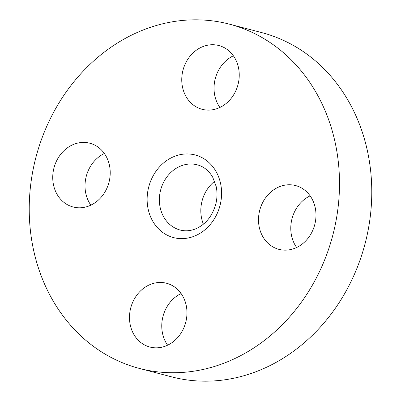 <?xml version="1.0" encoding="UTF-8"?>
<svg xmlns="http://www.w3.org/2000/svg" width="401" height="401" viewBox="0 0 401 401"><rect width="100%" height="100%" fill="white"/><g stroke="black" fill="none" stroke-linecap="round" stroke-linejoin="round"><path stroke-width="0.6" d="M109.318 164.711A32.962 28.431 -75.4 0 0 89.814 143.217A32.962 28.431 -75.4 0 0 61.599 153.202A32.962 28.431 -75.4 0 0 53.639 185.508A32.962 28.431 -75.4 0 0 73.147 207.001A32.962 28.431 -75.4 0 0 101.363 197.016A32.962 28.431 -75.4 0 0 109.318 164.711M104.365 153.498A32.962 28.431 -75.4 0 0 85.919 193.944A32.962 28.431 -75.4 0 0 90.872 205.152M222.931 363.582A177.924 153.463 -75.4 0 0 339.467 187.282A177.924 153.463 -75.4 0 0 229.342 24.135A177.924 153.463 -75.4 0 0 145.794 28.987A177.924 153.463 -75.4 0 0 29.258 205.287A177.924 153.463 -75.4 0 0 139.383 368.429A177.924 153.463 -75.4 0 0 222.931 363.582M151.082 284.159A32.962 28.431 -75.4 0 0 129.493 316.82A32.962 28.431 -75.4 0 0 149.894 347.04A32.962 28.431 -75.4 0 0 165.372 346.143A32.962 28.431 -75.4 0 0 186.961 313.482A32.962 28.431 -75.4 0 0 166.56 283.256A32.962 28.431 -75.4 0 0 151.082 284.159M259.402 227.858A32.962 28.431 -75.4 0 0 278.911 249.347A32.962 28.431 -75.4 0 0 307.126 239.362A32.962 28.431 -75.4 0 0 315.081 207.056A32.962 28.431 -75.4 0 0 295.577 185.563A32.962 28.431 -75.4 0 0 267.362 195.548A32.962 28.431 -75.4 0 0 259.402 227.858M217.643 108.41A32.962 28.431 -75.4 0 0 239.232 75.749A32.962 28.431 -75.4 0 0 218.831 45.524A32.962 28.431 -75.4 0 0 203.352 46.421A32.962 28.431 -75.4 0 0 181.758 79.082A32.962 28.431 -75.4 0 0 202.164 109.308A32.962 28.431 -75.4 0 0 217.643 108.41M139.383 368.429L171.658 376.865A177.924 153.463 -75.4 0 0 255.206 372.013A177.924 153.463 -75.4 0 0 371.742 195.713A177.924 153.463 -75.4 0 0 261.617 32.571L229.342 24.135M214.625 181.272A33.714 29.078 -75.4 0 0 203.412 224.179M233.382 55.804A32.962 28.431 -75.4 0 0 219.888 107.458M310.128 195.848A32.962 28.431 -75.4 0 0 291.682 236.289A32.962 28.431 -75.4 0 0 296.635 247.502M181.112 293.542A32.962 28.431 -75.4 0 0 167.618 345.196M175.107 156.134A42.701 36.832 -75.4 0 0 148.295 209.753A42.701 36.832 -75.4 0 0 193.618 236.435A42.701 36.832 -75.4 0 0 220.425 182.811A42.701 36.832 -75.4 0 0 175.107 156.134M197.287 164.816A33.714 29.078 -75.4 0 0 181.458 165.733A33.714 29.078 -75.4 0 0 159.372 199.137A33.714 29.078 -75.4 0 0 180.239 230.049C184.981 231.282 189.858 230.986 194.871 229.161C205.026 225.061 211.959 216.871 215.668 204.595C217.257 198.445 217.432 192.415 216.184 186.505L212.7 177.197C208.856 170.656 203.718 166.53 197.287 164.816"/></g></svg>
